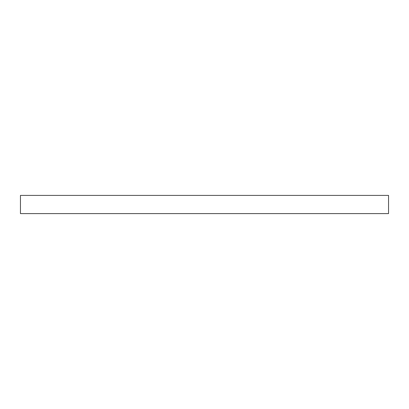 <?xml version="1.0" encoding="UTF-8"?>
<svg xmlns="http://www.w3.org/2000/svg" width="409" height="409" viewBox="0 0 409 409"><rect width="100%" height="100%" fill="white"/><g stroke="black" fill="none" stroke-linecap="round" stroke-linejoin="round"><path stroke-width="0.61" d="M388.55 195.4L20.45 195.4L20.45 213.6L388.55 213.6L388.55 195.4L388.55 213.6L20.45 213.6L20.45 195.4L388.55 195.4"/></g></svg>

